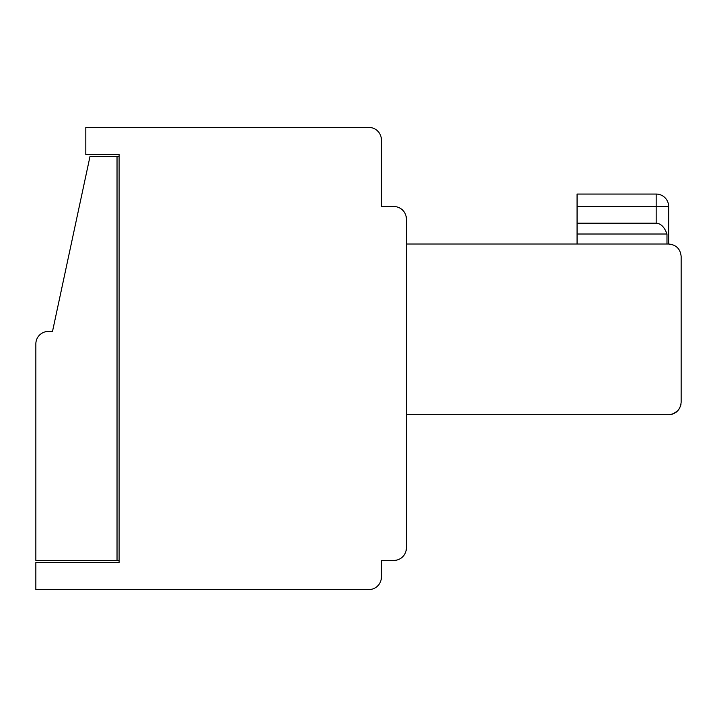 <?xml version="1.0" encoding="UTF-8"?>
<svg xmlns="http://www.w3.org/2000/svg" width="717" height="717" viewBox="0 0 717 717"><rect width="100%" height="100%" fill="white"/><g stroke="black" fill="none" stroke-linecap="round" stroke-linejoin="round"><path stroke-width="1.08" d="M381.399 194.056L381.399 139.932A12.494 12.494 0 0 0 368.905 127.438L85.807 127.438L85.807 154.505L119.112 154.505L119.112 562.495L35.85 562.495L35.85 589.562L368.905 589.562A12.494 12.494 0 0 0 381.399 577.068L381.399 560.416L393.884 560.416A12.494 12.494 0 0 0 406.378 547.922L406.378 414.704L668.656 414.704C676.23 413.951 680.397 409.783 681.15 402.21L681.15 256.498C680.397 248.933 676.23 244.766 668.656 244.013L668.656 206.541A12.494 12.494 0 0 0 656.163 194.056A12.494 12.494 0 0 1 668.656 206.541A12.494 12.494 0 0 0 656.163 194.056A12.494 12.494 0 0 1 668.656 206.541A12.494 12.494 0 0 0 656.163 194.056L577.068 194.056L577.068 223.193L656.172 223.193L656.163 194.056A12.494 12.494 0 0 1 668.656 206.541A12.494 12.494 0 0 0 656.163 194.056A12.494 12.494 0 0 1 668.656 206.541A12.494 12.494 0 0 0 656.163 194.056A12.494 12.494 0 0 1 668.656 206.541A12.494 12.494 0 0 0 656.163 194.056A12.494 12.494 0 0 1 668.656 206.541L577.068 206.541M681.15 279.397L681.15 256.498C680.397 248.933 676.23 244.766 668.656 244.013L406.378 244.013L406.378 219.035L406.378 547.922M368.905 127.438L352.253 127.438M35.85 343.927L35.85 560.416L117.032 560.416L117.032 156.584L89.975 156.584L52.502 331.442L48.344 331.442A12.494 12.494 0 0 0 35.85 343.927M119.112 154.505L119.112 156.584L117.032 156.584M119.112 560.416L117.032 560.416M406.378 219.035L406.378 244.013L406.378 219.035A12.494 12.494 0 0 0 393.884 206.541L381.399 206.541L381.399 139.932M381.399 206.541L393.884 206.541M670.547 414.56L672.438 414.121M672.869 413.969L677.592 410.949L679.779 407.91M680.926 404.558L680.406 406.449M679.698 408.054L679.205 408.905M676.221 412.167L673.944 413.548M680.971 404.334L680.836 404.98M393.884 560.416L381.399 560.416M577.068 223.193L577.068 244.013M577.068 234.011L666.98 234.011C664.48 227.092 660.877 223.48 656.172 223.193M666.98 244.013L666.98 234.011M681.15 389.725L681.15 370.994M656.172 206.541L656.163 194.056"/></g></svg>
